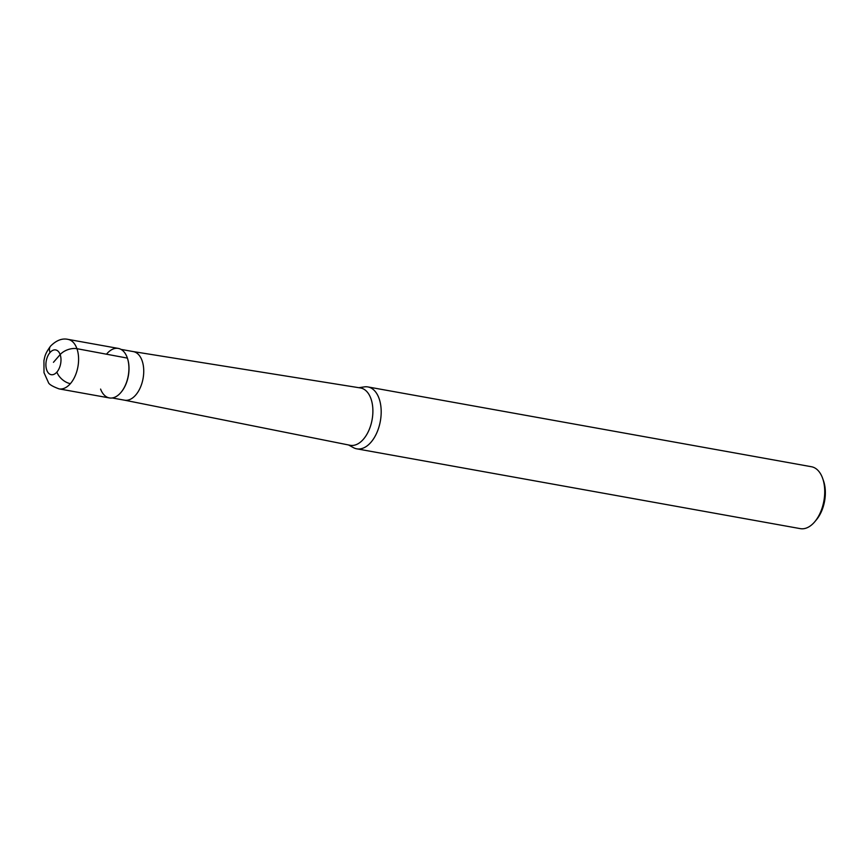 <?xml version="1.0" encoding="UTF-8"?>
<svg xmlns="http://www.w3.org/2000/svg" width="868" height="868" viewBox="0 0 868 868"><rect width="100%" height="100%" fill="white"/><g stroke="black" fill="none" stroke-linecap="round" stroke-linejoin="round"><path stroke-width="1.3" d="M59.057 388.886L109.39 397.935A25.161 14.647 -79.8 0 0 120.717 392.705A25.161 14.647 -79.8 0 0 128.865 366.242A25.161 14.647 -79.8 0 0 118.298 348.415L67.964 339.366A25.161 14.647 100.2 0 1 78.543 357.193A25.161 14.647 100.2 0 1 70.384 383.656A25.161 14.647 100.2 0 1 59.057 388.886C52.351 386.39 48.782 384.188 48.337 382.3L44.008 372.676L43.932 360.535C44.832 357.356 44.333 354.643 50.583 346.104A12.575 7.324 -139 0 0 50.008 352.549A12.575 7.324 100.2 0 1 60.163 354.589A12.575 7.324 100.2 0 1 56.887 372.079A12.575 7.324 41 0 0 70.384 383.656M106.959 353.645A25.161 14.647 100.2 0 1 127.27 357.746A25.161 14.647 100.2 0 1 121.053 392.325A25.161 14.647 100.2 0 1 120.717 392.705A25.161 14.647 100.2 0 1 100.59 389.081M127.336 357.931A24.684 14.365 100.2 0 1 127.39 358.104A24.684 14.365 100.2 0 1 121.292 392.032A24.684 14.365 100.2 0 1 121.173 392.173M124.406 400.159A24.684 14.365 -79.8 0 0 124.569 400.191A24.684 14.365 -79.8 0 0 135.69 395.059A24.684 14.365 -79.8 0 0 143.687 369.095A24.684 14.365 -79.8 0 0 133.314 351.594A24.684 14.365 -79.8 0 0 133.151 351.573M133.227 351.583L360.394 387.942A29.132 16.959 -79.8 0 1 372.817 408.459A29.132 16.959 -79.8 0 1 363.388 439.262A29.132 16.959 100.2 0 1 350.075 445.273L124.493 400.17M358.864 387.692L364.343 386.889A31.443 18.304 100.2 0 1 367.902 386.933A31.443 18.304 100.2 0 1 381.117 409.219A31.443 18.304 100.2 0 1 370.929 442.3A31.443 18.304 100.2 0 1 356.77 448.832A31.443 18.304 100.2 0 1 353.417 447.638L348.556 444.98M356.77 448.832L800.296 528.634A31.443 18.304 -79.8 0 0 814.466 522.102A31.443 18.304 -79.8 0 0 814.878 521.614A31.443 18.304 -79.8 0 0 822.658 478.398A31.443 18.304 -79.8 0 0 811.439 466.734L367.902 386.933M814.878 521.614L816.495 519.672A28.297 16.47 -79.8 0 0 823.493 480.785L822.658 478.398M53.447 362.314L60.163 354.589A12.575 7.139 -19.4 0 1 76.937 348.686L127.39 358.104M56.887 372.079A12.575 7.324 100.2 0 1 46.731 370.028A12.575 7.324 100.2 0 1 50.008 352.549M67.964 339.366C62.127 338.086 56.333 340.332 50.583 346.104M133.314 351.594L120.988 349.381M124.569 400.191L112.243 397.967"/></g></svg>
